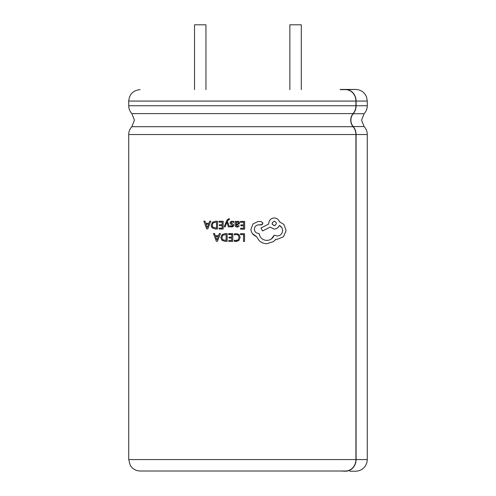 <?xml version="1.0" encoding="UTF-8"?>
<svg xmlns="http://www.w3.org/2000/svg" width="496" height="496" viewBox="0 0 496 496"><rect width="100%" height="100%" fill="white"/><g stroke="black" fill="none" stroke-linecap="round" stroke-linejoin="round"><path stroke-width="0.74" d="M355.917 459.569L128.724 459.569L130.225 465.236C132.506 468.937 135.817 470.865 140.163 471.008L345.551 471.008A11.439 10.366 -90 0 0 355.917 459.569L355.917 134.54A11.439 10.366 -90 0 0 353.09 126.691A9.536 8.643 90 0 1 350.734 120.144A9.536 8.643 90 0 1 353.09 113.603A11.439 10.366 -90 0 0 355.917 105.747L355.917 101.072A11.439 10.366 -90 0 0 345.551 89.633L340.361 89.633M340.194 89.633L355.644 89.441L345.551 89.441A11.631 10.54 90 0 1 356.091 101.072L356.091 105.747A11.631 10.54 90 0 1 353.214 113.733A9.343 8.469 -90 0 0 350.908 120.144A9.343 8.469 -90 0 0 353.214 126.554A11.631 10.54 90 0 1 356.091 134.54L356.091 459.569A11.631 10.54 90 0 1 345.551 471.2L340.194 471.008M289.856 89.633L289.856 24.8L301.295 24.8L301.295 89.633M194.513 89.633L194.513 24.8L205.952 24.8L205.952 89.633M215.407 221.228L217.539 221.241L217.484 228.997L217.539 221.241L215.407 221.228L212.387 222.289L211.197 225.172L212.387 222.289M211.395 226.511L211.197 225.172L212.35 227.931L215.27 228.978L212.35 227.931L211.594 226.97M232.922 222.121L233.777 222.555L233.783 221.551L232.853 221.259M232.184 222.01L231.031 222.747L231.279 223.274L231.031 222.747L233.486 224.521L233.752 225.401L233.486 224.521M233.74 225.19L232.531 226.87M233.461 226.257L231 226.957M230.274 226.753L230.28 225.81L230.274 226.753L231.582 227.007M231.062 226.145L232.45 226.015L232.748 225.482L231.161 224.297M231.688 226.219L232.45 226.015L230.28 225.81M230.355 223.752L230.032 222.834L230.355 223.752L231.601 224.483M230.336 221.941L231.266 221.352M231.458 221.303L232.283 221.216L230.671 221.644L230.032 222.834M235.104 221.365L236.077 221.371L235.104 221.365L235.079 224.93C235.073 226.281 235.736 226.988 237.063 227.044L238.216 226.889M235.079 224.93L235.085 224.149M236.071 222.227L236.071 221.545M237.348 221.297L236.096 222.227M238.781 221.483L239.326 222.003M237.696 224.676L236.053 224.893L237.696 224.676L239.543 222.878L239.041 224.142M236.288 225.866L237.162 226.257L236.053 224.893M250.951 229.171L253.028 223.95L250.951 229.171C251.212 232.736 253.01 235.154 256.364 236.437L259.309 240.814L256.364 236.437L252.538 233.721M253.028 223.95L258.069 221.501L253.028 223.95M262.861 222.84L262.396 224.446M262.186 224.626L258.373 224.868L261.187 224.942L262.905 223.243L261.318 221.526L258.069 221.501M258.645 233.473L259.086 233.473C259.916 237.733 262.471 240.052 266.755 240.424C262.471 240.052 259.916 237.733 259.086 233.473L258.645 233.473C256.041 233.201 254.615 231.756 254.374 229.14C254.597 226.666 255.93 225.246 258.373 224.868M271.318 239.01L274.183 235.185C272.825 238.533 270.351 240.275 266.755 240.424M281.703 227.428L279.378 225.457C281.449 226.486 282.534 228.185 282.652 230.553C282.261 233.932 280.407 235.761 277.103 236.028L274.183 235.185M274.17 229.059L270.047 227.156L274.17 229.059C276.632 228.941 278.368 227.745 279.378 225.457M268.696 224.006L268.696 223.454L268.696 224.006L260.946 228.03L262.632 230.962L270.047 227.156M279.465 221.762L283.855 224.44L286.13 230.466L283.495 236.735L286.13 230.466L283.855 224.44L279.465 221.762C278.523 219.362 276.787 218.104 274.251 217.973C270.934 218.259 269.086 220.081 268.696 223.454M273.42 241.626L266.786 243.734L273.42 241.626L275.863 239.221L277.134 239.339L275.863 239.221L274.846 240.405M213.441 233.517L214.545 233.523L213.441 233.517L216.343 241.292L217.409 241.304L220.422 233.566L219.313 233.56L220.422 233.566M215.326 235.65L218.556 235.674L215.326 235.65L214.545 233.523M240.603 229.158L240.61 228.272L240.603 229.158L244.602 229.189L244.658 221.433L240.486 221.402L240.479 222.289L240.486 221.402L244.658 221.433L244.646 222.983M240.851 225.785L240.858 224.899L240.851 225.785L243.623 225.81L243.604 228.29L240.61 228.272L243.604 228.29L243.61 227.794M240.479 222.289L243.648 222.307L243.629 224.917L240.858 224.899L243.629 224.917L243.635 224.136M225.029 233.597L227.168 233.616L227.112 241.372L227.168 233.616L225.029 233.597L222.01 234.664L220.825 237.547L222.01 234.664M224.899 241.354L221.972 240.306L220.825 237.547L221.972 240.306L224.899 241.354L227.112 241.372M228.631 233.821L232.804 233.653L232.748 241.409L232.804 233.653L228.631 233.622L228.625 234.509L231.793 234.534L231.775 237.138L229.003 237.119L231.775 237.138M229.003 237.119L228.997 238.012L231.768 238.03L231.75 240.51L228.755 240.492L231.75 240.51L231.756 240.014M234.354 234.18L235.185 233.684M235.65 233.597L234.354 233.988L234.348 234.943L236.35 234.441L238.34 235.271L239.084 237.491L238.34 235.271M240.132 237.435L238.991 240.442L240.132 237.435L239.159 234.627L236.505 233.548M234.906 241.434L234.298 241.236L234.31 240.188L234.298 241.236L236.139 241.564L238.991 240.442M235.302 240.566L238.254 239.816L236.133 240.659L234.31 240.188M237.832 234.844L236.35 234.441M235.544 234.509L234.348 234.943M240.473 234.596L240.479 233.709L244.571 233.74L240.479 233.709L240.473 234.596L243.561 234.614L243.511 241.484L244.516 241.496L244.571 233.74M228.73 218.711L229.357 218.792L228.73 218.711L226.74 220.472L224.186 226.827L225.19 226.833L226.858 222.227M229.357 218.792L229.35 219.66L228.241 219.722M228.11 219.833L227.366 221.321L228.805 219.542M219.003 221.253L223.175 221.278L223.119 229.034L223.175 221.278L219.003 221.253L218.996 222.134L222.171 222.158L222.152 224.769L219.375 224.75L222.152 224.769M219.133 228.117L222.127 228.135L219.133 228.117L219.127 228.83M222.127 228.135L222.146 225.655L222.127 228.135M219.368 225.637L219.375 224.75L219.368 225.637L222.146 225.655M203.819 221.142L204.922 221.154L203.819 221.142L206.714 228.923L207.787 228.929L210.794 221.191L209.69 221.185L210.794 221.191M205.697 223.281L208.928 223.299L205.697 223.281L204.922 221.154M349.73 471.2L355.644 471.2C360.177 471.039 363.587 469.005 365.881 465.093L366.972 462.198L367.276 459.569L356.091 459.569M340.194 89.441L345.551 89.441M140.163 471.008L345.551 471.008M277.134 239.339L283.495 236.735M259.309 240.814C261.473 242.687 263.965 243.66 266.786 243.734M275.088 225.426L274.251 225.587C277.028 224.173 277.035 222.741 274.282 221.284L274.772 221.346M274.282 221.284C271.504 222.698 271.498 224.13 274.251 225.587L273.761 225.525M272.372 224.459L272.236 222.729M219.313 233.56L218.556 235.674M217.05 239.766L218.228 236.549L215.63 236.53L216.777 239.76M239.543 222.878L239.078 221.7L237.801 221.253M238.979 226.542L238.985 225.599L237.162 226.257M236.053 224.155L238.297 223.653L238.278 222.301L237.541 222.047L236.487 222.493L236.053 224.155M236.487 222.493L237.541 222.047M238.278 222.301L238.557 222.952M238.297 223.653L237.652 223.938M232.748 225.482L232.45 226.015M226.114 240.473L222.71 239.717L226.114 240.473L226.157 234.49L222.723 235.278L221.873 237.528L222.71 239.717M221.873 237.528L222.723 235.278M228.755 240.492L228.749 241.385L232.748 241.409M239.084 237.491L238.254 239.816M226.883 222.227L228.414 226.858L229.499 226.864L227.366 221.321M219.127 229.009L223.119 229.034M215.27 228.978L217.484 228.997M216.535 222.115L216.492 228.098L213.088 227.342L216.492 228.098L216.535 222.115L213.094 222.902L212.251 225.153L213.088 227.342L212.251 225.153M212.66 223.46L213.094 222.902M209.69 221.185L208.928 223.299M207.421 227.391L208.605 224.173L206.001 224.155L207.148 227.391M128.724 459.569L128.724 134.54C128.762 131.527 129.803 128.91 131.843 126.691L134.447 120.144L131.843 113.603L353.09 113.603M356.091 134.54L367.276 134.54C367.232 131.477 366.178 128.811 364.101 126.554L353.214 126.554M128.724 134.54L355.917 134.54M355.644 89.441C360.945 89.714 364.603 92.312 366.618 97.222L367.276 101.072L356.091 101.072M367.276 101.072L367.276 105.747L356.091 105.747M367.276 105.747C367.232 108.81 366.178 111.476 364.101 113.733L353.214 113.733M131.843 113.603C129.803 111.377 128.762 108.76 128.724 105.747L128.724 101.072L355.917 101.072M128.724 105.747L355.917 105.747M131.843 126.691L353.09 126.691M364.101 126.554L361.553 120.144L364.101 113.733M367.276 134.54L367.276 459.569M128.724 101.072C129.4 94.128 133.219 90.309 140.163 89.633"/></g></svg>
